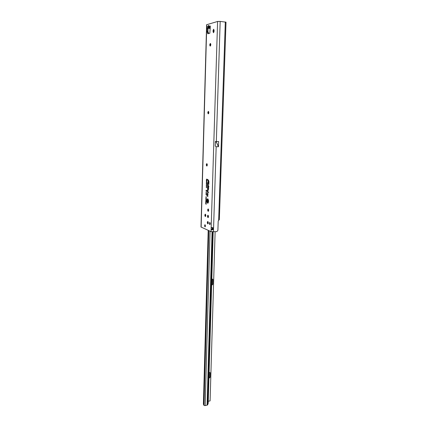 <?xml version="1.0" encoding="UTF-8"?>
<svg xmlns="http://www.w3.org/2000/svg" width="427" height="427" viewBox="0 0 427 427"><rect width="100%" height="100%" fill="white"/><g stroke="black" fill="none" stroke-linecap="round" stroke-linejoin="round"><path stroke-width="0.64" d="M210.26 27.712L209.646 27.392M210.271 27.296L209.78 26.138L209.177 26.309L209.71 27.536L208.947 25.7L209.15 26.821M210.564 43.57L210.367 46.036M210.255 46.084L210.191 46.089C209.598 45.262 209.646 44.397 210.33 43.49L210.399 43.485C210.986 44.317 210.938 45.182 210.255 46.084L210.442 43.495M208.52 111.442L208.445 113.801M208.328 113.854L208.403 111.378M206.951 163.696L206.972 165.986M206.86 166.044L206.833 163.637C207.447 164.507 207.442 165.313 206.812 166.05L206.764 166.044C206.15 165.169 206.161 164.368 206.791 163.632L206.833 163.637M205.44 214.231L205.552 216.452M205.435 216.526L205.312 214.173M208.093 215.283L208.211 217.54M208.098 217.605L207.976 215.229M207.901 221.544L208.029 223.791M207.917 223.855L207.778 221.485M208.285 209L208.392 211.264M208.28 211.328L208.168 208.947M208.632 192.102L208.622 192.508L208.632 192.102M207.714 199.019L207.479 199.014C206.588 200.316 206.631 201.629 207.597 202.958L207.623 202.964C208.718 201.976 208.75 200.663 207.714 199.019M208.104 199.089L207.565 198.998M207.719 198.763L207.698 198.758C206.465 199.863 206.428 201.347 207.591 203.209L207.864 203.215C208.867 201.736 208.819 200.252 207.719 198.763M207.778 198.79L207.26 199.163M207.405 202.836L207.954 203.172M207.65 187.266L207.442 188.072L207.645 187.426L208.429 188.158L208.467 189.214L208.531 187.042L208.435 187.992L207.746 187.122M207.655 187.058L207.351 188.206L207.591 188.43L207.645 187.634L208.339 188.291L208.547 189.513L208.627 186.909L208.387 186.679L208.355 187.699L207.655 187.058M207.65 186.353L207.703 185.425L208.803 186.434M207.805 185.121L207.565 186.321M207.714 185.062L207.405 186.396L207.645 186.62L207.698 185.633L208.798 186.663L208.814 186.065L207.714 185.062M207.821 184.122L207.784 182.836L208.269 183.268M207.885 182.532L207.554 184.261L208.136 184.8L207.629 184.16M207.794 182.473L207.463 184.395L208.216 185.099L207.746 183.103L208.259 183.493L208.28 182.9L207.794 182.473M213.607 29.217L214.082 31.283L213.42 32.756L213.02 30.685L213.607 29.217M204.992 226.838C204.469 226.032 204.464 225.333 204.965 224.735L205.056 224.757C205.579 225.557 205.59 226.257 205.083 226.854L204.992 226.838M210.287 223.652L210.271 223.358M209.79 224.591C209.251 223.78 209.241 223.065 209.769 222.456L209.86 222.472C210.399 223.284 210.41 223.999 209.887 224.613L209.79 224.591M208.28 113.86L208.28 113.86C207.645 113.011 207.671 112.178 208.355 111.372L208.36 111.372C208.995 112.226 208.968 113.059 208.28 113.86L208.285 113.86M208.141 211.317C207.543 210.42 207.538 209.63 208.125 208.942L208.211 208.958C208.814 209.849 208.819 210.644 208.232 211.333L208.141 211.317M207.954 217.594C207.357 216.697 207.351 215.907 207.933 215.229L208.024 215.245C208.622 216.137 208.632 216.927 208.05 217.61L207.954 217.594M205.296 216.516C204.709 215.63 204.698 214.845 205.275 214.173L205.36 214.189C205.953 215.075 205.958 215.854 205.387 216.532L205.296 216.516M207.768 223.844C207.17 222.947 207.164 222.157 207.735 221.485L207.837 221.506C208.435 222.403 208.44 223.188 207.869 223.865L207.768 223.844M213.959 32.078L214.098 29.986M213.025 227.788L213.105 228.963C212.673 229.817 212.31 229.934 212.022 229.31L212.102 227.506M207.666 32.025L207.693 28.476L206.753 28.588L207.106 28.273L210.239 28.428M208.541 33.589L208.243 32.084L207.341 31.998M208.947 25.7L208.573 25.374L207.912 26.666L208.963 28.091L209.118 26.746M208.899 27.371L207.912 26.666L207.319 26.837L208.483 28.251M212.022 229.31L211.114 229.363L211.168 227.607L211.53 227.474L213.233 227.922L213.537 229.15L213.105 228.963M216.334 141.508L218.645 141.529L218.48 146.626L216.377 142.095L218.421 146.749L216.169 146.739L215.261 146.05L215.405 141.486L216.334 141.508L220.177 21.414L217.594 21.473L206.604 24.745L200.989 227.02L211.045 231.631L216.772 231.664L217.893 230.415L218.208 220.967L219.345 219.595L226.011 22.161L220.177 21.414M210.308 25.988L209.78 26.138L210.308 25.988L209.838 33.258L207.789 33.776L207.308 31.988L206.876 32.089L206.796 26.981L207.319 26.837L206.796 26.981M205.958 197.45L206.182 198.293L205.873 197.76L206.193 197.434M205.862 198.448L206.332 198.432L205.985 198.763L206.305 199.324L205.841 199.163L206.06 198.336M205.83 199.446L206.305 199.43L206.188 200.103L206.027 199.334M205.878 200.172L206.102 201.016L205.793 200.476L206.113 200.151M205.782 201.165L206.252 201.154L205.931 201.597L206.23 201.88L205.766 201.72L205.979 201.058M205.739 202.553L205.761 201.848L206.23 202.014L206.209 202.702L206.145 202.163L206.022 202.611L205.835 202.056L205.819 202.537M205.734 202.82L206.204 202.809L205.883 203.252L206.182 203.535L205.718 203.369L205.931 202.713M205.702 203.892L206.182 203.599L206.161 204.341L205.899 203.786M205.979 196.9L206.156 196.532L206.214 197.365L205.979 196.9M206.06 192.609L206.535 193.298L206.182 193.185L206.214 192.641M206.038 193.266L206.519 193.954L206.193 193.298M206.022 193.917L206.497 194.611L206.145 194.498L206.177 193.954M206.001 194.573L206.481 195.267L206.156 194.605M206.022 192.299L206.556 192.785L206.209 192.267M206.086 190.463L206.092 190.17L206.636 190.341L206.609 191.381L206.065 191.216L206.294 190.234M206.31 186.167L206.401 186.679L206.508 185.718L206.604 186.706L206.503 185.948L206.31 186.167M206.278 187.175L206.374 187.688L206.476 186.727L206.577 187.715L206.471 186.962L206.278 187.175M206.23 185.163L206.46 184.763L206.396 185.414L206.652 184.848L206.668 185.681L206.647 185.083L206.438 185.649L206.337 185.163M206.268 183.893L206.567 183.599L206.695 184.357L206.369 183.893M206.294 183.119L206.588 182.82L206.716 183.583L206.39 183.119M206.881 182.692L206.321 182.302L206.753 182.164L206.881 182.692M206.785 181.79L206.908 181.347L206.887 182.099L206.342 181.566L206.892 181.843M206.385 180.066L206.956 179.98L206.812 180.856L206.364 180.861L206.385 180.066L206.956 179.986M206.412 179.207L206.978 179.126L206.956 179.916L206.865 179.329L206.737 179.778L206.412 179.207L206.978 179.126M207.698 190.533L208.029 191.333L208.072 189.86L207.714 188.846L207.26 191.36L207.981 192.865L207.511 190.997L207.666 189.417L207.81 190.517M207.581 194.536L207.906 195.336L207.954 193.869L207.591 192.849L207.143 195.358L207.864 196.868L207.394 195L207.543 193.42L207.693 194.52M208.616 180.365L207.613 179.436L207.591 180.034L208.104 180.504L208.291 182.505L208.541 180.904L208.867 184.336L208.616 180.365M207.421 199.633L207.426 199.302L207.981 199.489L207.682 200.108L207.949 200.535L207.399 200.348L207.629 199.366M207.351 201.912L207.362 201.576L207.912 201.768L207.885 202.681L207.351 201.912L207.559 201.651M207.373 200.962L207.607 200.487L207.543 201.213L207.789 200.605L207.8 201.576L207.506 200.962M217.594 21.473L211.168 227.607L212.075 227.548M208.862 181.55L208.589 180.557L207.687 179.895L208.195 180.365L208.146 182.148L208.264 180.429L208.792 181.534L208.787 184.042L208.947 181.555M208.275 183.018L207.789 182.676M208.808 186.183L207.709 185.265M207.682 192.897L207.234 195.224L207.784 196.569L207.303 195.128L207.586 193.212L207.832 194.867L207.602 193.063M207.789 190.463L207.634 189.049L207.351 191.232L207.901 192.572L207.421 191.131L207.703 189.209L207.789 190.463M207.778 203.001L208.248 202.846M207.405 200.017L207.949 199.692M207.399 200.348L207.607 200.049M207.949 200.418L207.602 200.295M206.951 180.109L206.924 180.664M206.769 180.621L206.721 180.157M206.887 182.585L206.524 182.356M206.572 183.343L206.583 183.055L206.849 183.407M206.769 184.304L206.503 184.106M206.551 184.117L206.561 183.829L206.828 184.186M206.278 190.522L206.631 190.533L206.289 190.41M206.081 190.554L206.631 190.543M206.615 191.056L206.278 190.789M206.065 191.216L206.615 191.088M206.609 191.269L206.268 191.163M206.172 203.957L205.894 203.855M206.204 202.878L205.926 202.782M205.723 203.199L206.198 202.974M206.188 203.433L205.91 203.332M206.252 201.229L205.974 201.133M205.771 201.549L206.246 201.32M206.236 201.779L205.958 201.683M206.124 200.818L206.198 200.252M206.038 200.29L206.049 200.834M206.3 199.505L206.284 199.943L206.086 199.532M206.332 198.507L206.054 198.416M205.857 198.635L206.326 198.576M206.31 199.222L206.033 199.126M206.262 198.24L206.145 197.477M206.06 197.568L206.305 198.144M208.461 216.11L208.328 217.38M208.189 222.019L208.141 223.636M208.381 113.459L208.675 113.47M213.132 228.109L213.564 228.296L216.169 146.739M213.447 231.877L213.537 229.15C212.593 230.036 211.787 230.105 211.114 229.363L211.045 231.631M207.458 28.262L207.768 28.257M208.179 25.919L209.059 26.586M212.609 231.882L207.602 404.913L205.168 405.618L203.999 405.426L203.401 404.257L208.184 230.34M207.602 404.913L208.189 403.43L213.18 231.888M211.632 285.006L212.806 284.339L212.945 279.578L212.721 279.135L211.803 279.146M211.643 284.772L212.481 284.136L212.539 279.082M208.936 377.714L209.753 377.057L209.87 372.451M208.926 378.076L210.063 377.356L210.196 372.883L210.063 372.547L209.086 372.568M215.117 231.77L210.089 400.894L208.248 401.268M208.573 25.374L208.968 26.346M210.249 28.139L208.408 28.246M218.661 220.012L225.307 21.964M207.912 32.046L208.018 28.251M206.78 24.633L201.138 227.164M212.993 31.566L213.943 31.662M213.02 30.685L213.97 30.781M206.673 31.513L207.607 31.603M207.506 32.404L208.445 32.495M207.586 33.359L208.52 33.45M216.393 141.508L216.377 142.052L215.389 142.042M216.489 141.508L216.468 142.052L215.389 142.084M209.817 27.6L209.006 27.568M213.158 231.888L208.162 403.536M212.731 227.666L212.673 229.619M207.084 405.223L212.07 231.85M212.139 229.561L212.198 227.522M210.068 231.194L205.168 405.618M208.846 230.639L203.999 405.426M212.619 279.381L212.945 279.578M212.481 284.136L212.806 284.339M211.952 284.74L212.278 284.942M209.881 372.59L210.196 372.883M209.753 377.057L210.063 377.356M209.241 377.66L209.55 377.959M207.308 31.988L208.243 32.084"/></g></svg>
